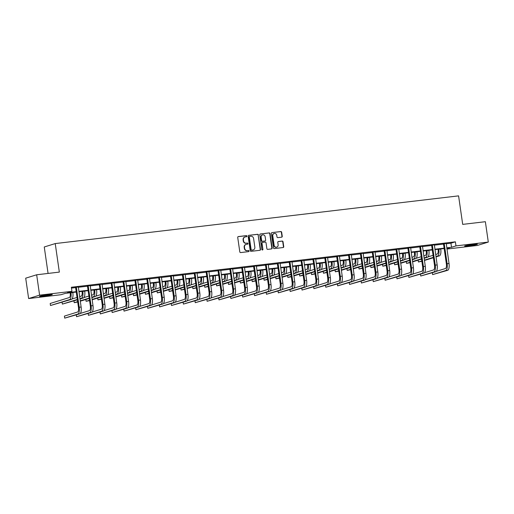 <?xml version="1.0" encoding="UTF-8"?>
<svg xmlns="http://www.w3.org/2000/svg" width="514" height="514" viewBox="0 0 514 514"><rect width="100%" height="100%" fill="white"/><g stroke="black" fill="none" stroke-linecap="round" stroke-linejoin="round"><path stroke-width="0.77" d="M246.893 236.132A0.565 0.527 72.8 0 0 246.29 235.63L238.355 236.568A0.81 0.752 72.8 0 0 237.725 237.462L239.8 251.854A0.81 0.752 72.8 0 0 240.661 252.567L248.596 251.629A0.565 0.527 72.8 0 0 249.039 251.005A0.565 0.527 72.8 0 0 248.435 250.511L247.407 250.633A2.589 2.403 72.8 0 1 244.645 248.352L244.478 247.157A2.589 2.403 72.8 0 1 246.495 244.311L247.523 244.189A0.565 0.527 72.8 0 0 247.966 243.572A0.565 0.527 72.8 0 0 247.362 243.071L246.334 243.193A2.589 2.403 72.8 0 1 243.578 240.918L243.405 239.717A2.589 2.403 72.8 0 1 245.422 236.877L246.45 236.755A0.565 0.527 72.8 0 0 246.893 236.132M246.373 236.761A0.565 0.527 72.8 0 0 245.994 235.727L238.091 236.658M248.519 251.635A0.565 0.527 72.8 0 0 248.133 250.601L247.407 250.633M247.446 244.201A0.565 0.527 72.8 0 0 247.067 243.161L246.334 243.193M468.71 245.878A6.431 0.405 -8.2 0 1 464.656 246.077A6.431 0.405 -8.2 0 1 473.336 244.446A6.431 0.405 -8.2 0 1 477.39 244.246A6.431 0.405 -8.2 0 1 468.71 245.878M43.6 296.167A6.431 0.405 -8.2 0 1 39.546 296.372A6.431 0.405 -8.2 0 1 48.226 294.734A6.431 0.405 -8.2 0 1 52.28 294.535A6.431 0.405 -8.2 0 1 43.6 296.167M281.621 237.185A0.81 0.752 72.8 0 0 282.25 236.299L281.672 232.264A0.81 0.752 72.8 0 0 280.805 231.551L271.996 232.591A0.81 0.752 72.8 0 0 271.366 233.478L273.442 247.876A0.81 0.752 72.8 0 0 274.303 248.59L283.111 247.542A0.81 0.752 72.8 0 0 283.741 246.656L283.041 241.779A0.81 0.752 72.8 0 0 282.18 241.066L278.408 241.516A0.81 0.752 72.8 0 0 277.778 242.402L278.125 244.818A2.165 2.005 72.8 0 1 276.77 247.125A2.165 2.005 72.8 0 1 274.129 245.294L272.767 235.817A2.165 2.005 72.8 0 1 274.123 233.51A2.165 2.005 72.8 0 1 276.757 235.341L276.988 236.922A0.81 0.752 72.8 0 0 277.849 237.635L281.621 237.185M76.258 292.061L65.413 293.346L60.967 294.721L28.636 298.544L25.7 278.177L36.667 274.778L59.341 272.099L55.229 243.578L458.584 195.866L462.696 224.38L485.364 221.701L488.3 242.068L477.333 245.467L446.942 249.059M36.667 274.778L39.604 295.152L71.934 291.322L67.488 292.704L76.2 291.669M446.178 243.758L450.932 243.199L455.378 241.824L71.35 287.249L71.934 291.322M455.378 241.824L455.969 245.898L488.3 242.068M258.446 235.007A0.81 0.752 72.8 0 0 257.585 234.294L248.77 235.341A0.81 0.752 72.8 0 0 248.14 236.228L250.215 250.626A0.81 0.752 72.8 0 0 251.076 251.333L259.891 250.292A0.81 0.752 72.8 0 0 260.521 249.406L258.15 235.097A0.81 0.752 72.8 0 0 257.289 234.39L248.77 235.341M260.386 233.966L269.195 232.926A0.81 0.752 72.8 0 1 270.056 233.632L272.131 248.031A0.81 0.752 72.8 0 1 271.501 248.917L267.73 249.367A0.81 0.752 72.8 0 1 266.869 248.654L266.027 242.814A0.81 0.752 72.8 0 0 265.166 242.1L262.66 242.402A0.81 0.752 72.8 0 0 262.031 243.289L262.905 249.367A0.565 0.527 72.8 0 1 262.551 249.971A0.565 0.527 72.8 0 1 261.864 249.489L259.75 234.853A0.81 0.752 72.8 0 1 260.386 233.966L260.142 234.037M55.229 243.578L44.262 246.977L48.072 273.429M71.472 288.091L75.616 287.596M78.276 287.281L87.483 286.195M90.143 285.88L99.35 284.788M102.016 284.473L111.217 283.387M113.883 283.073L123.084 281.98M125.75 281.666L134.951 280.58M137.617 280.265L146.824 279.173M149.484 278.858L158.691 277.772M161.351 277.457L170.558 276.365M173.218 276.05L182.425 274.964M185.085 274.649L194.292 273.557M196.958 273.242L206.159 272.157M208.825 271.842L218.026 270.749M220.692 270.435L229.899 269.349M232.559 269.034L241.766 267.942M244.426 267.627L253.633 266.541M256.293 266.22L265.5 265.134M268.16 264.819L277.367 263.727M280.034 263.412L289.234 262.326M291.901 262.012L301.101 260.919M303.768 260.604L312.968 259.519M315.635 259.204L324.842 258.112M327.502 257.797L336.709 256.711M339.368 256.396L348.576 255.304M351.235 254.989L360.442 253.903M363.102 253.588L372.309 252.496M374.976 252.181L384.176 251.095M386.843 250.781L396.043 249.688M398.71 249.374L407.917 248.288M410.577 247.973L419.784 246.881M422.444 246.566L431.651 245.48M434.311 245.165L443.518 244.073M78.282 286.985L75.474 287.313M90.149 285.578L87.341 285.912M102.016 284.178L99.208 284.505M113.883 282.771L111.082 283.105M125.75 281.37L122.949 281.698M137.617 279.963L134.816 280.297M149.484 278.562L146.683 278.89M161.351 277.155L158.55 277.489M173.224 275.755L170.417 276.082M185.091 274.347L182.284 274.682M196.958 272.947L194.157 273.275M208.825 271.54L206.024 271.874M220.692 270.139L217.891 270.467M232.559 268.732L229.758 269.066M244.426 267.331L241.625 267.659M256.3 265.924L253.492 266.258M268.167 264.524L265.359 264.851M280.034 263.117L277.226 263.451M291.901 261.716L289.099 262.044M303.768 260.309L300.966 260.643M315.635 258.908L312.833 259.236M327.502 257.501L324.7 257.835M339.368 256.101L336.567 256.428M351.242 254.693L348.434 255.028M363.109 253.293L360.301 253.62M374.976 251.886L372.175 252.22M386.843 250.479L384.042 250.813M398.71 249.078L395.909 249.412M410.577 247.671L407.775 248.005M422.444 246.27L419.642 246.604M434.317 244.863L431.509 245.197M446.184 243.463L443.376 243.797M28.636 298.544L39.604 295.152M446.891 248.705L449.448 247.915L446.827 248.223M444.16 248.538L434.953 249.631M432.293 249.945L423.086 251.031M420.426 251.346L411.219 252.438M408.559 252.753L399.352 253.839M396.692 254.154L387.485 255.246M384.819 255.561L375.618 256.647M372.952 256.961L363.751 258.054M361.085 258.369L351.878 259.454M349.218 259.769L340.011 260.861M337.351 261.176L328.144 262.262M325.484 262.577L316.277 263.669M313.617 263.984L304.41 265.07M301.744 265.385L292.543 266.477M289.877 266.792L280.676 267.878M278.01 268.192L268.809 269.285M266.143 269.599L256.936 270.685M254.276 271L245.069 272.092M242.409 272.407L233.202 273.493M230.542 273.808L221.335 274.9M218.675 275.215L209.468 276.301M206.801 276.616L197.601 277.708M194.934 278.023L185.734 279.108M183.068 279.423L173.861 280.515M171.201 280.83L161.994 281.916M159.334 282.231L150.127 283.323M147.467 283.638L138.26 284.724M135.6 285.039L126.393 286.131M123.726 286.446L114.526 287.532M111.859 287.846L102.659 288.939M99.992 289.253L90.792 290.339M88.125 290.661L78.918 291.746M446.769 247.832L451.523 247.273L455.969 245.898M78.867 291.354L88.067 290.269M90.734 289.954L99.934 288.862M102.601 288.547L111.808 287.461M114.468 287.146L123.675 286.054M126.335 285.739L135.542 284.653M138.202 284.338L147.409 283.246M150.069 282.931L159.276 281.845M161.942 281.531L171.143 280.438M173.809 280.124L183.01 279.038M185.676 278.723L194.877 277.631M197.543 277.316L206.75 276.23M209.41 275.915L218.617 274.823M221.277 274.508L230.484 273.422M233.144 273.107L242.351 272.015M245.017 271.7L254.218 270.615M256.884 270.3L266.085 269.207M268.751 268.893L277.952 267.807M280.618 267.492L289.825 266.4M292.485 266.085L301.692 264.999M304.352 264.684L313.559 263.592M316.219 263.277L325.426 262.191M328.086 261.877L337.293 260.784M339.96 260.469L349.16 259.384M351.827 259.062L361.027 257.977M363.694 257.662L372.901 256.57M375.561 256.255L384.768 255.169M387.427 254.854L396.635 253.762M399.294 253.447L408.501 252.361M411.161 252.046L420.368 250.954M423.035 250.639L432.235 249.553M434.902 249.239L444.102 248.146M450.932 243.199L451.523 247.273M244.882 237.012A2.589 2.403 72.8 0 0 243.109 239.807L243.405 239.717M246.039 243.283A2.589 2.403 72.8 0 1 243.283 241.008L243.109 239.807M245.949 244.446A2.589 2.403 72.8 0 0 244.176 247.247L244.478 247.157M247.112 250.723A2.589 2.403 72.8 0 1 244.349 248.448L244.176 247.247M259.859 250.299A0.81 0.752 72.8 0 0 260.225 249.496L258.15 235.097M249.753 236.363A0.565 0.527 72.8 0 0 249.316 236.986L251.134 249.618A0.565 0.527 72.8 0 0 251.738 250.119L252.817 249.99A2.589 2.403 72.8 0 0 254.841 247.15L253.595 238.509A2.589 2.403 72.8 0 0 250.838 236.234L249.753 236.363M249.457 236.453A0.565 0.527 72.8 0 0 249.014 237.076L249.316 236.986M253.068 249.945A2.589 2.403 72.8 0 1 252.522 250.08L251.442 250.209A0.565 0.527 72.8 0 1 250.838 249.714L249.014 237.076M260.116 234.056L269.195 232.926M271.469 248.924A0.81 0.752 72.8 0 0 271.835 248.121L269.76 233.729A0.81 0.752 72.8 0 0 268.899 233.015M262.365 242.492A0.81 0.752 72.8 0 0 261.735 243.379L262.905 249.367M262.397 249.99A0.565 0.527 72.8 0 0 262.609 249.457M265.153 236.755A2.165 2.005 72.8 0 0 262.513 234.924A2.165 2.005 72.8 0 0 261.157 237.23L261.639 240.571A0.81 0.752 72.8 0 0 262.5 241.278L265.006 240.982A0.81 0.752 72.8 0 0 265.635 240.096L265.153 236.755M262.371 234.975A2.165 2.005 72.8 0 0 260.861 237.32L261.157 237.23M264.948 241.002A0.81 0.752 72.8 0 1 264.704 241.079L262.204 241.374A0.81 0.752 72.8 0 1 261.343 240.661L260.861 237.32M273.975 233.562A2.165 2.005 72.8 0 0 272.465 235.907L272.767 235.817M276.616 247.163A2.165 2.005 72.8 0 1 273.833 245.384L272.465 235.907M283.079 247.549A0.81 0.752 72.8 0 0 283.445 246.746L282.745 241.869A0.81 0.752 72.8 0 0 281.884 241.156L278.145 241.599M281.588 237.192A0.81 0.752 72.8 0 0 281.955 236.389L281.37 232.354A0.81 0.752 72.8 0 0 280.509 231.641L271.996 232.591M70.167 292.781L70.206 293.025A4.125 1.529 83.3 0 1 69.306 297.561L50.199 303.472L50.494 305.509L69.602 299.598A6.187 2.294 -96.7 0 0 70.945 292.8L70.932 292.691M50.494 305.509L71.504 299.373A6.187 2.294 -96.7 0 0 72.847 292.569L72.834 292.466M76.22 287.088L75.609 287.557L78.481 307.488A4.125 1.529 83.3 0 1 77.588 312.017L64.411 316.097L64.7 318.134L77.877 314.054A6.187 2.294 -96.7 0 0 79.22 307.256L76.348 287.332M64.7 318.134L79.779 313.829A6.187 2.294 -96.7 0 0 81.122 307.031L78.314 286.838M75.609 287.557L75.404 287.185M48.824 294.67A5.57 0.353 -8.2 0 1 42.9 295.524M42.142 295.659A6.393 0.405 171.8 0 0 49.588 294.586M473.934 244.381A5.57 0.353 -8.2 0 1 468.929 245.133A5.57 0.353 -8.2 0 1 468.01 245.236M467.252 245.371A6.393 0.405 171.8 0 0 468.633 245.223A6.393 0.405 171.8 0 0 474.698 244.298M82.034 291.38L82.073 291.624A4.125 1.529 83.3 0 1 81.173 296.154L79.625 296.636M79.972 299.019L83.371 297.966A6.187 2.294 -96.7 0 0 84.714 291.168L84.701 291.065M79.921 298.673L81.469 298.191A6.187 2.294 -96.7 0 0 82.812 291.393L82.799 291.29M77.029 297.439L72.056 298.981M62.098 302.283L62.361 304.108L77.325 299.476M62.361 304.108L77.376 299.823M93.901 289.973L93.94 290.217A4.125 1.529 83.3 0 1 93.04 294.753L91.492 295.229M91.839 297.619L95.238 296.565A6.187 2.294 -96.7 0 0 96.581 289.761L96.568 289.658M91.788 297.265L93.336 296.79A6.187 2.294 -96.7 0 0 94.679 289.986L94.666 289.883M88.903 296.032L83.923 297.574M73.965 300.876L74.228 302.701L77.64 301.647M80.229 300.844L89.192 298.069M74.228 302.701L77.691 301.994M80.28 301.191L89.243 298.422M88.087 285.681L87.476 286.157L90.348 306.081A4.125 1.529 83.3 0 1 89.455 310.617L80.332 313.437M76.303 314.909L76.567 316.733L89.744 312.653A6.187 2.294 -96.7 0 0 91.087 305.856L88.215 285.925M76.567 316.733L91.646 312.428A6.187 2.294 -96.7 0 0 92.989 305.631L90.181 285.437M87.476 286.157L87.271 285.778M99.954 284.281L99.343 284.75L102.215 304.68A4.125 1.529 83.3 0 1 101.322 309.21L92.199 312.037M88.177 313.501L88.434 315.326L101.618 311.246A6.187 2.294 -96.7 0 0 102.961 304.449L100.089 284.525M88.434 315.326L103.52 311.021A6.187 2.294 -96.7 0 0 104.862 304.224L102.048 284.03M99.343 284.75L99.138 284.377M105.768 288.572L105.807 288.817A4.125 1.529 83.3 0 1 104.914 293.346L103.359 293.828M103.706 296.212L107.105 295.158A6.187 2.294 -96.7 0 0 108.448 288.36L108.435 288.258M103.655 295.865L105.203 295.383A6.187 2.294 -96.7 0 0 106.546 288.585L106.533 288.482M100.77 294.631L95.79 296.173M85.838 299.476L86.095 301.3L89.507 300.247M92.102 299.444L101.059 296.668M86.095 301.3L89.558 300.594M92.147 299.791L101.11 297.015M117.642 287.165L117.674 287.41A4.125 1.529 83.3 0 1 116.781 291.946L115.226 292.421M115.573 294.811L118.972 293.757A6.187 2.294 -96.7 0 0 120.315 286.953L120.302 286.851M115.522 294.458L117.07 293.982A6.187 2.294 -96.7 0 0 118.413 287.178L118.4 287.075M112.637 293.224L107.657 294.766M97.705 298.069L97.968 299.893L101.374 298.84M103.969 298.036L112.932 295.261M97.968 299.893L101.425 299.187M104.021 298.383L112.977 295.614M129.509 285.765L129.541 286.009A4.125 1.529 83.3 0 1 128.648 290.538L127.099 291.02M127.44 293.404L130.845 292.35A6.187 2.294 -96.7 0 0 132.188 285.553L132.169 285.45M127.388 293.057L128.943 292.575A6.187 2.294 -96.7 0 0 130.286 285.778L130.267 285.675M124.504 291.823L119.524 293.365M109.572 296.668L109.835 298.493L113.241 297.439M115.836 296.636L124.799 293.86M109.835 298.493L113.292 297.786M115.888 296.983L124.851 294.207M111.821 282.873L111.21 283.349L114.082 303.273A4.125 1.529 83.3 0 1 113.189 307.809L104.066 310.629M100.044 312.101L100.307 313.925L113.485 309.846A6.187 2.294 -96.7 0 0 114.828 303.048L111.956 283.118M100.307 313.925L115.387 309.621A6.187 2.294 -96.7 0 0 116.729 302.823L113.915 282.629M111.21 283.349L111.005 282.97M123.688 281.473L123.077 281.942L125.949 301.872A4.125 1.529 83.3 0 1 125.056 306.402L115.933 309.229M111.911 310.694L112.174 312.518L125.352 308.439A6.187 2.294 -96.7 0 0 126.695 301.641L123.823 281.717M112.174 312.518L127.254 308.214A6.187 2.294 -96.7 0 0 128.596 301.416L125.782 281.222M123.077 281.942L122.872 281.569M135.555 280.066L134.951 280.541L137.823 300.465A4.125 1.529 83.3 0 1 136.923 305.001L127.8 307.822M123.778 309.293L124.041 311.118L137.219 307.038A6.187 2.294 -96.7 0 0 138.562 300.24L135.69 280.31M124.041 311.118L139.121 306.813A6.187 2.294 -96.7 0 0 140.463 300.015L137.649 279.822M134.951 280.541L134.745 280.162M141.376 284.358L141.408 284.602A4.125 1.529 83.3 0 1 140.515 289.138L138.966 289.613M139.307 292.003L142.712 290.95A6.187 2.294 -96.7 0 0 144.055 284.146L144.036 284.043M139.255 291.65L140.81 291.175A6.187 2.294 -96.7 0 0 142.153 284.37L142.134 284.268M136.371 290.416L131.391 291.958M121.439 295.261L121.702 297.086L125.108 296.032M127.703 295.229L136.666 292.453M121.702 297.086L125.159 296.379M127.755 295.576L136.718 292.807M147.422 278.665L146.818 279.134L149.69 299.064A4.125 1.529 83.3 0 1 148.79 303.594L139.673 306.421M135.645 307.886L135.908 309.711L149.086 305.631A6.187 2.294 -96.7 0 0 150.429 298.833L147.557 278.909M135.908 309.711L150.987 305.406A6.187 2.294 -96.7 0 0 152.33 298.608L149.516 278.415M146.818 279.134L146.612 278.761M153.243 282.957L153.275 283.201A4.125 1.529 83.3 0 1 152.382 287.731L150.833 288.213M151.174 290.596L154.579 289.543A6.187 2.294 -96.7 0 0 155.922 282.745L155.903 282.642M151.129 290.249L152.677 289.767A6.187 2.294 -96.7 0 0 154.02 282.97L154.001 282.867M148.238 289.016L143.258 290.558M133.306 293.86L133.569 295.685L136.981 294.625M139.57 293.828L148.533 291.053M133.569 295.685L137.026 294.978M139.622 294.175L148.585 291.399M159.289 277.258L158.685 277.733L161.557 297.657A4.125 1.529 83.3 0 1 160.657 302.193L151.54 305.014M147.512 306.485L147.775 308.31L160.953 304.23A6.187 2.294 -96.7 0 0 162.295 297.433L159.424 277.502M147.775 308.31L162.854 304.005A6.187 2.294 -96.7 0 0 164.197 297.208L161.39 277.014M158.685 277.733L158.479 277.354M165.11 281.55L165.148 281.794A4.125 1.529 83.3 0 1 164.249 286.33L162.7 286.806M163.041 289.196L166.446 288.142A6.187 2.294 -96.7 0 0 167.789 281.338L167.776 281.235M162.996 288.842L164.544 288.367A6.187 2.294 -96.7 0 0 165.887 281.563L165.874 281.46M160.105 287.609L155.132 289.151M145.173 292.453L145.436 294.278L148.848 293.224M151.437 292.421L160.4 289.645M145.436 294.278L148.899 293.571M151.489 292.768L160.452 289.992M171.162 275.857L170.552 276.326L173.424 296.257A4.125 1.529 83.3 0 1 172.531 300.786L163.407 303.613M159.379 305.078L159.642 306.903L172.82 302.823A6.187 2.294 -96.7 0 0 174.162 296.025L171.291 276.102M159.642 306.903L174.721 302.598A6.187 2.294 -96.7 0 0 176.064 295.801L173.257 275.607M170.552 276.326L170.346 275.954M176.977 280.149L177.015 280.393A4.125 1.529 83.3 0 1 176.116 284.923L174.567 285.405M174.914 287.789L178.313 286.735A6.187 2.294 -96.7 0 0 179.656 279.937L179.643 279.834M174.863 287.442L176.411 286.96A6.187 2.294 -96.7 0 0 177.754 280.162L177.741 280.059M171.978 286.208L166.999 287.75M157.04 291.053L157.303 292.877L160.715 291.817M163.304 291.02L172.267 288.245M157.303 292.877L160.766 292.17M163.356 291.367L172.318 288.592M183.029 274.45L182.419 274.926L185.291 294.85A4.125 1.529 83.3 0 1 184.397 299.386L175.274 302.206M171.252 303.678L171.509 305.502L184.687 301.422A6.187 2.294 -96.7 0 0 186.029 294.625L183.164 274.694M171.509 305.502L186.588 301.198A6.187 2.294 -96.7 0 0 187.931 294.4L185.124 274.206M182.419 274.926L182.213 274.547M188.844 278.742L188.882 278.986A4.125 1.529 83.3 0 1 187.989 283.522L186.434 283.998M186.781 286.388L190.18 285.334A6.187 2.294 -96.7 0 0 191.523 278.53L191.51 278.427M186.73 286.035L188.278 285.559A6.187 2.294 -96.7 0 0 189.621 278.755L189.608 278.652M183.845 284.801L178.866 286.343M168.907 289.645L169.17 291.47L172.582 290.416M175.178 289.613L184.134 286.838M169.17 291.47L172.633 290.763M175.223 289.96L184.185 287.185M194.896 273.05L194.286 273.519L197.158 293.449A4.125 1.529 83.3 0 1 196.264 297.979L187.141 300.806M183.119 302.271L183.382 304.095L196.56 300.015A6.187 2.294 -96.7 0 0 197.903 293.218L195.031 273.294M183.382 304.095L198.462 299.791A6.187 2.294 -96.7 0 0 199.805 292.993L196.99 272.799M194.286 273.519L194.08 273.146M200.717 277.342L200.749 277.586A4.125 1.529 83.3 0 1 199.856 282.115L198.301 282.597M198.648 284.981L202.047 283.927A6.187 2.294 -96.7 0 0 203.39 277.13L203.377 277.02M198.597 284.634L200.145 284.152A6.187 2.294 -96.7 0 0 201.488 277.354L201.475 277.252M195.712 283.4L190.733 284.942M180.78 288.245L181.044 290.069L184.449 289.009M187.045 288.213L196.007 285.437M181.044 290.069L184.5 289.363M187.09 288.56L196.052 285.784M206.763 271.643L206.153 272.118L209.025 292.042A4.125 1.529 83.3 0 1 208.131 296.578L199.008 299.399M194.986 300.87L195.249 302.695L208.427 298.615A6.187 2.294 -96.7 0 0 209.77 291.817L206.898 271.887M195.249 302.695L210.329 298.39A6.187 2.294 -96.7 0 0 211.672 291.592L208.857 271.398M206.153 272.118L205.947 271.739M212.584 275.934L212.616 276.179A4.125 1.529 83.3 0 1 211.723 280.715L210.175 281.19M210.515 283.58L213.92 282.527A6.187 2.294 -96.7 0 0 215.263 275.722L215.244 275.62M210.464 283.227L212.019 282.751A6.187 2.294 -96.7 0 0 213.361 275.947L213.342 275.845M207.579 281.993L202.6 283.535M192.647 286.838L192.911 288.662L196.316 287.609M198.912 286.806L207.874 284.03M192.911 288.662L196.367 287.956M198.963 287.153L207.919 284.377M218.63 270.242L218.026 270.711L220.892 290.641A4.125 1.529 83.3 0 1 219.998 295.171L210.875 297.998M206.853 299.463L207.116 301.288L220.294 297.208A6.187 2.294 -96.7 0 0 221.637 290.41L218.765 270.486M207.116 301.288L222.196 296.983A6.187 2.294 -96.7 0 0 223.539 290.185L220.724 269.991M218.026 270.711L217.82 270.338M224.451 274.527L224.483 274.778A4.125 1.529 83.3 0 1 223.59 279.308L222.042 279.789M222.382 282.173L225.787 281.119A6.187 2.294 -96.7 0 0 227.13 274.322L227.111 274.213M222.331 281.826L223.886 281.344A6.187 2.294 -96.7 0 0 225.228 274.547L225.209 274.437M219.446 280.593L214.466 282.135M204.514 285.437L204.778 287.262L208.183 286.202M210.779 285.398L219.741 282.629M204.778 287.262L208.234 286.555M210.83 285.752L219.793 282.976M230.497 268.835L229.893 269.31L232.765 289.234A4.125 1.529 83.3 0 1 231.865 293.77L222.748 296.591M218.72 298.062L218.983 299.887L232.161 295.807A6.187 2.294 -96.7 0 0 233.504 289.009L230.632 269.079M218.983 299.887L234.063 295.582A6.187 2.294 -96.7 0 0 235.406 288.784L232.591 268.584M229.893 269.31L229.687 268.931M236.318 273.127L236.35 273.371A4.125 1.529 83.3 0 1 235.457 277.907L233.909 278.382M234.249 280.766L237.654 279.719A6.187 2.294 -96.7 0 0 238.997 272.915L238.978 272.812M234.198 280.419L235.753 279.944A6.187 2.294 -96.7 0 0 237.095 273.14L237.076 273.037M231.313 279.186L226.333 280.728M216.381 284.03L216.645 285.855L220.056 284.801M222.646 283.998L231.608 281.222M216.645 285.855L220.101 285.148M222.697 284.345L231.66 281.569M242.364 267.434L241.76 267.903L244.632 287.834A4.125 1.529 83.3 0 1 243.732 292.363L234.615 295.19M230.587 296.655L230.85 298.48L244.028 294.4A6.187 2.294 -96.7 0 0 245.371 287.602L242.499 267.678M230.85 298.48L245.93 294.175A6.187 2.294 -96.7 0 0 247.273 287.377L244.458 267.184M241.76 267.903L241.554 267.531M248.185 271.72L248.223 271.97A4.125 1.529 83.3 0 1 247.324 276.5L245.776 276.982M246.116 279.365L249.521 278.312A6.187 2.294 -96.7 0 0 250.864 271.514L250.851 271.405M246.071 279.018L247.619 278.537A6.187 2.294 -96.7 0 0 248.962 271.739L248.949 271.63M243.18 277.785L238.2 279.327M228.248 282.629L228.512 284.454L231.923 283.394M234.512 282.591L243.475 279.822M228.512 284.454L231.968 283.747M234.564 282.944L243.527 280.169M254.237 266.027L253.627 266.503L256.499 286.426A4.125 1.529 83.3 0 1 255.606 290.963L246.482 293.783M242.454 295.254L242.717 297.079L255.895 292.999A6.187 2.294 -96.7 0 0 257.238 286.202L254.366 266.271M242.717 297.079L257.797 292.774A6.187 2.294 -96.7 0 0 259.14 285.977L256.332 265.777M253.627 266.503L253.421 266.123M260.052 270.319L260.09 270.563A4.125 1.529 83.3 0 1 259.191 275.099L257.642 275.575M257.989 277.958L261.388 276.911A6.187 2.294 -96.7 0 0 262.731 270.107L262.718 270.004M257.938 277.611L259.486 277.136A6.187 2.294 -96.7 0 0 260.829 270.332L260.816 270.229M255.053 276.378L250.074 277.92M240.115 281.222L240.379 283.047L243.79 281.993M246.379 281.19L255.342 278.415M240.379 283.047L243.842 282.34M246.431 281.537L255.394 278.761M266.104 264.626L265.494 265.096L268.366 285.026A4.125 1.529 83.3 0 1 267.473 289.555L258.349 292.382M254.321 293.847L254.584 295.672L267.762 291.592A6.187 2.294 -96.7 0 0 269.105 284.795L266.233 264.871M254.584 295.672L269.664 291.367A6.187 2.294 -96.7 0 0 271.007 284.57L268.199 264.376M265.494 265.096L265.288 264.723M271.919 268.912L271.957 269.163A4.125 1.529 83.3 0 1 271.058 273.692L269.509 274.174M269.856 276.558L273.255 275.504A6.187 2.294 -96.7 0 0 274.598 268.706L274.585 268.597M269.805 276.211L271.353 275.729A6.187 2.294 -96.7 0 0 272.696 268.931L272.683 268.822M266.92 274.977L261.941 276.513M251.982 279.822L252.245 281.646L255.657 280.586M258.246 279.783L267.209 277.014M252.245 281.646L255.709 280.94M258.298 280.136L267.261 277.361M277.971 263.219L277.361 263.695L280.233 283.619A4.125 1.529 83.3 0 1 279.34 288.155L270.216 290.975M266.194 292.447L266.458 294.271L279.635 290.192A6.187 2.294 -96.7 0 0 280.978 283.394L278.106 263.464M266.458 294.271L281.537 289.967A6.187 2.294 -96.7 0 0 282.88 283.169L280.066 262.969M277.361 263.695L277.155 263.316M283.786 267.511L283.824 267.755A4.125 1.529 83.3 0 1 282.931 272.291L281.376 272.767M281.723 275.151L285.122 274.103A6.187 2.294 -96.7 0 0 286.465 267.299L286.452 267.196M281.672 274.804L283.22 274.328A6.187 2.294 -96.7 0 0 284.563 267.524L284.55 267.421M278.787 273.57L273.808 275.112M263.855 278.415L264.112 280.239L267.524 279.186M270.12 278.382L279.076 275.607M264.112 280.239L267.576 279.532M270.165 278.729L279.128 275.954M289.838 261.819L289.228 262.288L292.1 282.218A4.125 1.529 83.3 0 1 291.207 286.748L282.083 289.575M278.061 291.04L278.325 292.864L291.502 288.784A6.187 2.294 -96.7 0 0 292.845 281.987L289.973 262.063M278.325 292.864L293.404 288.56A6.187 2.294 -96.7 0 0 294.747 281.762L291.933 261.568M289.228 262.288L289.022 261.909M295.659 266.104L295.691 266.348A4.125 1.529 83.3 0 1 294.798 270.884L293.243 271.366M293.59 273.75L296.989 272.696A6.187 2.294 -96.7 0 0 298.332 265.899L298.319 265.789M293.539 273.403L295.087 272.921A6.187 2.294 -96.7 0 0 296.43 266.123L296.417 266.014M290.654 272.169L285.675 273.705M275.722 277.014L275.986 278.839L279.391 277.778M281.987 276.975L290.95 274.206M275.986 278.839L279.443 278.132M282.038 277.329L290.995 274.553M301.705 260.412L301.101 260.887L303.967 280.811A4.125 1.529 83.3 0 1 303.074 285.347L293.95 288.168M289.928 289.639L290.192 291.464L303.369 287.384A6.187 2.294 -96.7 0 0 304.712 280.58L301.84 260.656M290.192 291.464L305.271 287.159A6.187 2.294 -96.7 0 0 306.614 280.355L303.8 260.161M301.101 260.887L300.889 260.508M307.526 264.704L307.558 264.948A4.125 1.529 83.3 0 1 306.665 269.477L305.117 269.959M305.457 272.343L308.863 271.296A6.187 2.294 -96.7 0 0 310.205 264.492L310.186 264.389M305.406 271.996L306.961 271.52A6.187 2.294 -96.7 0 0 308.304 264.716L308.284 264.614M302.521 270.762L297.542 272.304M287.589 275.607L287.853 277.431L291.258 276.378M293.854 275.575L302.817 272.799M287.853 277.431L291.309 276.725M293.905 275.922L302.868 273.146M313.572 259.005L312.968 259.48L315.84 279.41A4.125 1.529 83.3 0 1 314.941 283.94L305.817 286.767M301.795 288.232L302.059 290.057L315.236 285.977A6.187 2.294 -96.7 0 0 316.579 279.179L313.707 259.255M302.059 290.057L317.138 285.752A6.187 2.294 -96.7 0 0 318.481 278.954L315.667 258.76M312.968 259.48L312.763 259.101M319.393 263.296L319.425 263.541A4.125 1.529 83.3 0 1 318.532 268.077L316.984 268.559M317.324 270.942L320.73 269.889A6.187 2.294 -96.7 0 0 322.072 263.091L322.053 262.982M317.273 270.595L318.828 270.113A6.187 2.294 -96.7 0 0 320.171 263.316L320.151 263.207M314.388 269.362L309.409 270.897M299.456 274.206L299.72 276.031L303.125 274.971M305.721 274.168L314.684 271.398M299.72 276.031L303.176 275.324M305.772 274.521L314.735 271.745M325.439 257.604L324.835 258.079L327.707 278.003A4.125 1.529 83.3 0 1 326.808 282.539L317.691 285.36M313.662 286.831L313.925 288.656L327.103 284.576A6.187 2.294 -96.7 0 0 328.446 277.772L325.574 257.848M313.925 288.656L329.005 284.351A6.187 2.294 -96.7 0 0 330.348 277.547L327.534 257.353M324.835 258.079L324.63 257.7M331.26 261.896L331.292 262.14A4.125 1.529 83.3 0 1 330.399 266.67L328.851 267.151M329.191 269.535L332.597 268.481A6.187 2.294 -96.7 0 0 333.939 261.684L333.927 261.581M329.146 269.188L330.695 268.713A6.187 2.294 -96.7 0 0 332.038 261.909L332.018 261.806M326.255 267.955L321.276 269.497M311.323 272.799L311.587 274.624L314.998 273.57M317.588 272.767L326.551 269.991M311.587 274.624L315.043 273.917M317.639 273.114L326.602 270.338M337.312 256.197L336.702 256.672L339.574 276.603A4.125 1.529 83.3 0 1 338.675 281.132L329.558 283.959M325.529 285.424L325.792 287.249L338.97 283.169A6.187 2.294 -96.7 0 0 340.313 276.371L337.441 256.441M325.792 287.249L340.872 282.944A6.187 2.294 -96.7 0 0 342.215 276.147L339.407 255.953M336.702 256.672L336.497 256.293M343.127 260.489L343.166 260.733A4.125 1.529 83.3 0 1 342.266 265.269L340.718 265.751M341.058 268.135L344.464 267.081A6.187 2.294 -96.7 0 0 345.806 260.283L345.793 260.174M341.013 267.788L342.562 267.306A6.187 2.294 -96.7 0 0 343.905 260.508L343.892 260.399M338.122 266.554L333.149 268.09M323.19 271.398L323.454 273.223L326.865 272.163M329.455 271.36L338.418 268.591M323.454 273.223L326.917 272.51M329.506 271.713L338.469 268.938M349.179 254.796L348.569 255.272L351.441 275.196A4.125 1.529 83.3 0 1 350.548 279.732L341.424 282.552M337.396 284.024L337.659 285.848L350.837 281.768A6.187 2.294 -96.7 0 0 352.18 274.964L349.308 255.04M337.659 285.848L352.739 281.543A6.187 2.294 -96.7 0 0 354.082 274.739L351.274 254.546M348.569 255.272L348.363 254.893M354.994 259.088L355.033 259.332A4.125 1.529 83.3 0 1 354.133 263.862L352.585 264.344M352.932 266.727L356.33 265.674A6.187 2.294 -96.7 0 0 357.673 258.876L357.66 258.773M352.88 266.38L354.429 265.899A6.187 2.294 -96.7 0 0 355.772 259.101L355.759 258.998M349.995 265.147L345.016 266.689M335.057 269.991L335.321 271.816L338.732 270.762M341.322 269.959L350.285 267.184M335.321 271.816L338.784 271.109M341.373 270.306L350.336 267.531M361.046 253.389L360.436 253.865L363.308 273.795A4.125 1.529 83.3 0 1 362.415 278.325L353.291 281.152M349.269 282.616L349.526 284.441L362.704 280.361A6.187 2.294 -96.7 0 0 364.047 273.564L361.181 253.633M349.526 284.441L364.606 280.136A6.187 2.294 -96.7 0 0 365.949 273.339L363.141 253.145M360.436 253.865L360.23 253.486M366.861 257.681L366.9 257.925A4.125 1.529 83.3 0 1 366.007 262.461L364.452 262.943M364.799 265.327L368.197 264.273A6.187 2.294 -96.7 0 0 369.54 257.475L369.527 257.366M364.747 264.98L366.296 264.498A6.187 2.294 -96.7 0 0 367.639 257.7L367.626 257.591M361.862 263.746L356.883 265.282M346.924 268.591L347.188 270.415L350.599 269.355M353.195 268.552L362.152 265.783M347.188 270.415L350.651 269.702M353.24 268.906L362.203 266.13M372.913 251.988L372.303 252.464L375.175 272.388A4.125 1.529 83.3 0 1 374.282 276.924L365.158 279.744M361.136 281.216L361.4 283.041L374.577 278.961A6.187 2.294 -96.7 0 0 375.92 272.157L373.048 252.233M361.4 283.041L376.479 278.736A6.187 2.294 -96.7 0 0 377.822 271.932L375.008 251.738M372.303 252.464L372.097 252.085M378.734 256.28L378.767 256.525A4.125 1.529 83.3 0 1 377.874 261.054L376.319 261.536M376.666 263.92L380.064 262.866A6.187 2.294 -96.7 0 0 381.407 256.068L381.394 255.966M376.614 263.573L378.163 263.091A6.187 2.294 -96.7 0 0 379.505 256.293L379.493 256.19M373.729 262.339L368.75 263.881M358.798 267.184L359.061 269.008L362.466 267.955M365.062 267.151L374.025 264.376M359.061 269.008L362.518 268.302M365.107 267.498L374.07 264.723M384.78 250.581L384.17 251.057L387.042 270.987A4.125 1.529 83.3 0 1 386.149 275.517L377.025 278.344M373.003 279.809L373.267 281.633L386.444 277.554A6.187 2.294 -96.7 0 0 387.787 270.756L384.915 250.826M373.267 281.633L388.346 277.329A6.187 2.294 -96.7 0 0 389.689 270.531L386.875 250.337M384.17 251.057L383.964 250.678M390.601 254.873L390.634 255.117A4.125 1.529 83.3 0 1 389.74 259.654L388.192 260.135M388.533 262.519L391.938 261.465A6.187 2.294 -96.7 0 0 393.281 254.668L393.261 254.558M388.481 262.172L390.036 261.69A6.187 2.294 -96.7 0 0 391.379 254.893L391.36 254.783M385.596 260.939L380.617 262.474M370.665 265.783L370.928 267.601L374.333 266.548M376.929 265.744L385.892 262.975M370.928 267.601L374.385 266.894M376.98 266.098L385.937 263.322M396.647 249.181L396.043 249.656L398.915 269.58A4.125 1.529 83.3 0 1 398.016 274.116L388.892 276.937M384.87 278.408L385.134 280.233L398.311 276.153A6.187 2.294 -96.7 0 0 399.654 269.349L396.782 249.425M385.134 280.233L400.213 275.928A6.187 2.294 -96.7 0 0 401.556 269.124L398.742 248.93M396.043 249.656L395.838 249.277M402.468 253.473L402.501 253.717A4.125 1.529 83.3 0 1 401.607 258.246L400.059 258.728M400.4 261.112L403.805 260.058A6.187 2.294 -96.7 0 0 405.148 253.261L405.128 253.158M400.348 260.765L401.903 260.283A6.187 2.294 -96.7 0 0 403.246 253.486L403.227 253.383M397.463 259.531L392.484 261.073M382.532 264.376L382.795 266.201L386.2 265.147M388.796 264.344L397.759 261.568M382.795 266.201L386.252 265.494M388.847 264.691L397.81 261.915M408.514 247.774L407.91 248.249L410.782 268.179A4.125 1.529 83.3 0 1 409.883 272.709L400.766 275.536M396.737 277.001L397.001 278.826L410.178 274.746A6.187 2.294 -96.7 0 0 411.521 267.948L408.649 248.018M397.001 278.826L412.08 274.521A6.187 2.294 -96.7 0 0 413.423 267.723L410.609 247.53M407.91 248.249L407.705 247.87M414.335 252.066L414.368 252.31A4.125 1.529 83.3 0 1 413.474 256.846L411.926 257.328M412.267 259.711L415.672 258.658A6.187 2.294 -96.7 0 0 417.015 251.86L416.995 251.751M412.215 259.364L413.77 258.883A6.187 2.294 -96.7 0 0 415.113 252.085L415.094 251.976M409.33 258.124L404.351 259.666M394.399 262.969L394.662 264.794L398.074 263.74M400.663 262.937L409.626 260.168M394.662 264.794L398.119 264.087M400.714 263.284L409.677 260.514M420.381 246.373L419.777 246.848L422.649 266.772A4.125 1.529 83.3 0 1 421.75 271.308L412.633 274.129M408.604 275.6L408.868 277.425L422.045 273.345A6.187 2.294 -96.7 0 0 423.388 266.541L420.516 246.617M408.868 277.425L423.947 273.12A6.187 2.294 -96.7 0 0 425.29 266.316L422.476 246.122M419.777 246.848L419.572 246.469M426.202 250.665L426.241 250.909A4.125 1.529 83.3 0 1 425.341 255.439L423.793 255.921M424.134 258.304L427.539 257.251A6.187 2.294 -96.7 0 0 428.882 250.453L428.869 250.35M424.089 257.957L425.637 257.475A6.187 2.294 -96.7 0 0 426.98 250.678L426.967 250.575M421.197 256.724L416.218 258.266M406.266 261.568L406.529 263.393L409.941 262.339M412.53 261.536L421.493 258.76M406.529 263.393L409.986 262.686M412.581 261.883L421.544 259.107M432.255 244.966L431.644 245.441L434.516 265.372A4.125 1.529 83.3 0 1 433.623 269.901L424.5 272.728M420.471 274.193L420.735 276.018L433.912 271.938A6.187 2.294 -96.7 0 0 435.255 265.14L432.383 245.21M420.735 276.018L435.814 271.713A6.187 2.294 -96.7 0 0 437.157 264.916L434.349 244.722M431.644 245.441L431.439 245.062M438.069 249.258L438.108 249.502A4.125 1.529 83.3 0 1 437.208 254.038L435.66 254.52M436.007 256.904L439.406 255.85A6.187 2.294 -96.7 0 0 440.749 249.052L440.736 248.943M435.956 256.557L437.504 256.075A6.187 2.294 -96.7 0 0 438.847 249.277L438.834 249.168M433.071 255.317L428.091 256.859M418.133 260.161L418.396 261.986L421.808 260.932M424.397 260.129L433.36 257.36M418.396 261.986L421.859 261.279M424.448 260.476L433.411 257.707M444.122 243.565L443.511 244.041L446.383 263.965A4.125 1.529 83.3 0 1 445.49 268.501L436.367 271.321M432.338 272.793L432.602 274.611L445.779 270.537A6.187 2.294 -96.7 0 0 447.122 263.733L444.25 243.809M432.602 274.611L447.681 270.313A6.187 2.294 -96.7 0 0 449.024 263.509L446.216 243.315M443.511 244.041L443.306 243.662M70.945 292.8L72.847 292.569M69.602 299.598L71.504 299.373M79.22 307.256L81.122 307.031M77.877 314.054L79.779 313.829M82.812 291.393L84.714 291.168M81.469 298.191L83.371 297.966M94.679 289.986L96.581 289.761M93.336 296.79L95.238 296.565M91.087 305.856L92.989 305.631M89.744 312.653L91.646 312.428M102.961 304.449L104.862 304.224M101.618 311.246L103.52 311.021M106.546 288.585L108.448 288.36M105.203 295.383L107.105 295.158M118.413 287.178L120.315 286.953M117.07 293.982L118.972 293.757M130.286 285.778L132.188 285.553M128.943 292.575L130.845 292.35M114.828 303.048L116.729 302.823M113.485 309.846L115.387 309.621M126.695 301.641L128.596 301.416M125.352 308.439L127.254 308.214M138.562 300.24L140.463 300.015M137.219 307.038L139.121 306.813M142.153 284.37L144.055 284.146M140.81 291.175L142.712 290.95M150.429 298.833L152.33 298.608M149.086 305.631L150.987 305.406M154.02 282.97L155.922 282.745M152.677 289.767L154.579 289.543M162.295 297.433L164.197 297.208M160.953 304.23L162.854 304.005M165.887 281.563L167.789 281.338M164.544 288.367L166.446 288.142M174.162 296.025L176.064 295.801M172.82 302.823L174.721 302.598M177.754 280.162L179.656 279.937M176.411 286.96L178.313 286.735M186.029 294.625L187.931 294.4M184.687 301.422L186.588 301.198M189.621 278.755L191.523 278.53M188.278 285.559L190.18 285.334M197.903 293.218L199.805 292.993M196.56 300.015L198.462 299.791M201.488 277.354L203.39 277.13M200.145 284.152L202.047 283.927M209.77 291.817L211.672 291.592M208.427 298.615L210.329 298.39M213.361 275.947L215.263 275.722M212.019 282.751L213.92 282.527M221.637 290.41L223.539 290.185M220.294 297.208L222.196 296.983M225.228 274.547L227.13 274.322M223.886 281.344L225.787 281.119M233.504 289.009L235.406 288.784M232.161 295.807L234.063 295.582M237.095 273.14L238.997 272.915M235.753 279.944L237.654 279.719M245.371 287.602L247.273 287.377M244.028 294.4L245.93 294.175M248.962 271.739L250.864 271.514M247.619 278.537L249.521 278.312M257.238 286.202L259.14 285.977M255.895 292.999L257.797 292.774M260.829 270.332L262.731 270.107M259.486 277.136L261.388 276.911M269.105 284.795L271.007 284.57M267.762 291.592L269.664 291.367M272.696 268.931L274.598 268.706M271.353 275.729L273.255 275.504M280.978 283.394L282.88 283.169M279.635 290.192L281.537 289.967M284.563 267.524L286.465 267.299M283.22 274.328L285.122 274.103M292.845 281.987L294.747 281.762M291.502 288.784L293.404 288.56M296.43 266.123L298.332 265.899M295.087 272.921L296.989 272.696M304.712 280.58L306.614 280.355M303.369 287.384L305.271 287.159M308.304 264.716L310.205 264.492M306.961 271.52L308.863 271.296M316.579 279.179L318.481 278.954M315.236 285.977L317.138 285.752M320.171 263.316L322.072 263.091M318.828 270.113L320.73 269.889M328.446 277.772L330.348 277.547M327.103 284.576L329.005 284.351M332.038 261.909L333.939 261.684M330.695 268.713L332.597 268.481M340.313 276.371L342.215 276.147M338.97 283.169L340.872 282.944M343.905 260.508L345.806 260.283M342.562 267.306L344.464 267.081M352.18 274.964L354.082 274.739M350.837 281.768L352.739 281.543M355.772 259.101L357.673 258.876M354.429 265.899L356.33 265.674M364.047 273.564L365.949 273.339M362.704 280.361L364.606 280.136M367.639 257.7L369.54 257.475M366.296 264.498L368.197 264.273M375.92 272.157L377.822 271.932M374.577 278.961L376.479 278.736M379.505 256.293L381.407 256.068M378.163 263.091L380.064 262.866M387.787 270.756L389.689 270.531M386.444 277.554L388.346 277.329M391.379 254.893L393.281 254.668M390.036 261.69L391.938 261.465M399.654 269.349L401.556 269.124M398.311 276.153L400.213 275.928M403.246 253.486L405.148 253.261M401.903 260.283L403.805 260.058M411.521 267.948L413.423 267.723M410.178 274.746L412.08 274.521M415.113 252.085L417.015 251.86M413.77 258.883L415.672 258.658M423.388 266.541L425.29 266.316M422.045 273.345L423.947 273.12M426.98 250.678L428.882 250.453M425.637 257.475L427.539 257.251M435.255 265.14L437.157 264.916M433.912 271.938L435.814 271.713M438.847 249.277L440.749 249.052M437.504 256.075L439.406 255.85M447.122 263.733L449.024 263.509M445.779 270.537L447.681 270.313"/></g></svg>
